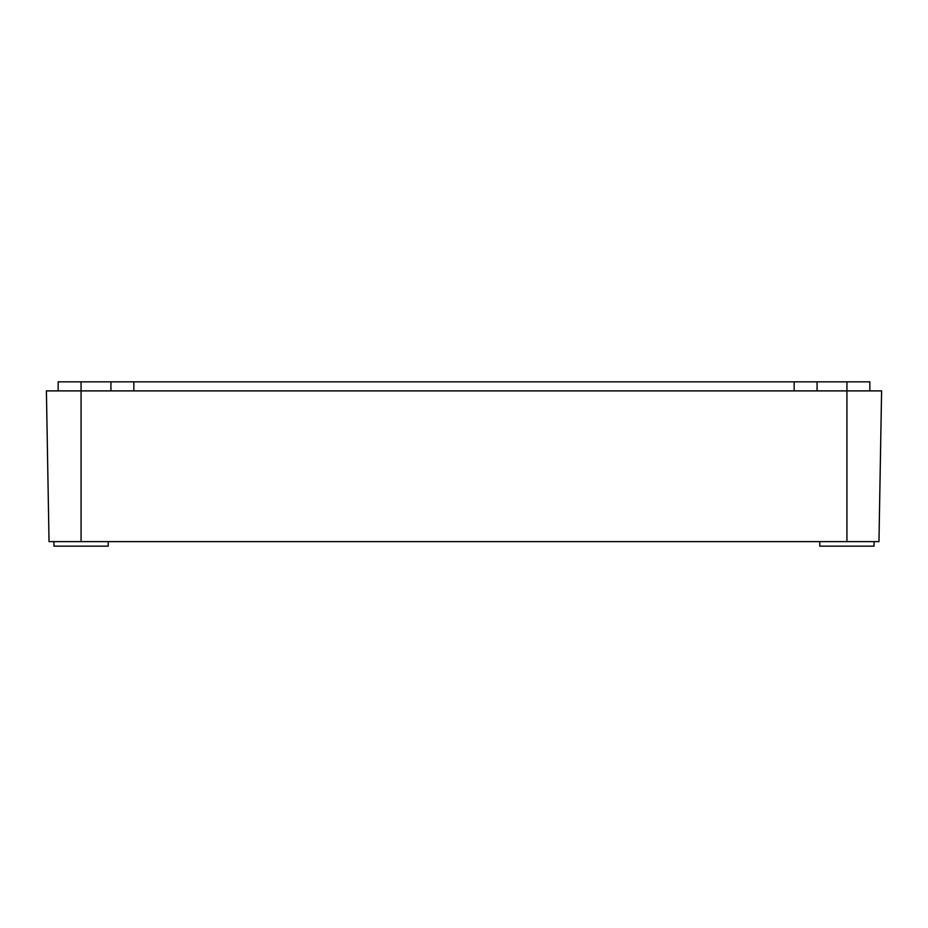 <?xml version="1.0" encoding="UTF-8"?>
<svg xmlns="http://www.w3.org/2000/svg" width="928" height="928" viewBox="0 0 928 928"><rect width="100%" height="100%" fill="white"/><g stroke="black" fill="none" stroke-linecap="round" stroke-linejoin="round"><path stroke-width="1.39" d="M874.06 541.639L874.06 546.163L819.784 546.163L819.784 541.639M108.216 541.639L108.216 546.163L53.94 546.163L53.94 541.639M846.928 541.639L878.967 541.639L881.6 390.885L46.4 390.885L49.033 541.639L846.928 541.639L846.928 381.837L869.838 381.837L869.838 390.885M58.162 390.885L58.162 381.837L846.928 381.837M110.919 381.837L110.919 390.885M817.081 381.837L817.081 390.885M81.072 541.639L81.072 381.837M133.841 381.837L133.841 390.885M794.159 381.837L794.159 390.885"/></g></svg>
